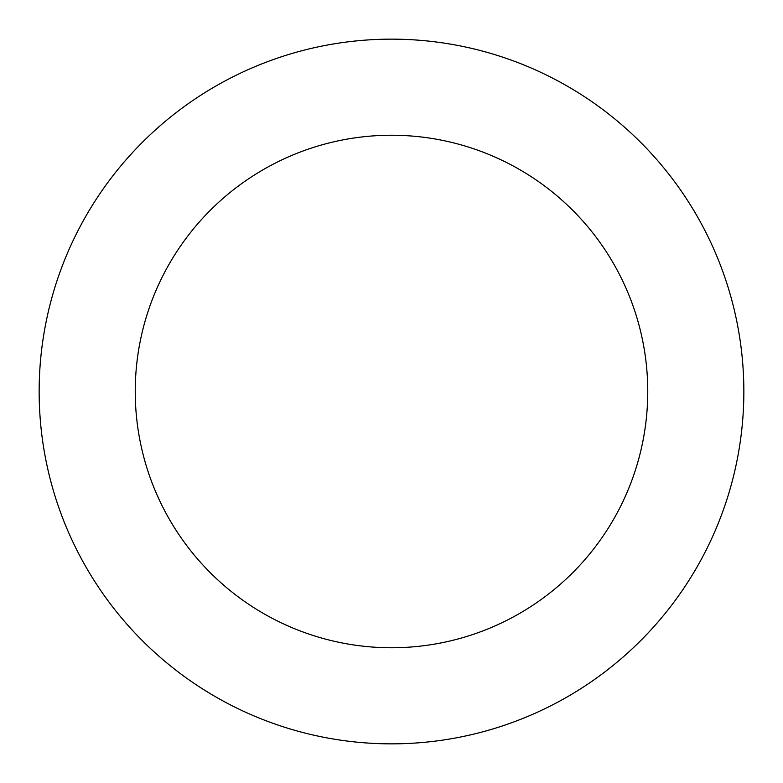 <?xml version="1.0" encoding="UTF-8"?>
<svg xmlns="http://www.w3.org/2000/svg" width="783" height="783" viewBox="0 0 783 783"><rect width="100%" height="100%" fill="white"/><g stroke="black" fill="none" stroke-linecap="round" stroke-linejoin="round"><path stroke-width="1.17" d="M647.756 391.5A256.256 256.256 0 0 0 391.5 135.244A256.256 256.256 0 0 0 135.244 391.5A256.256 256.256 0 0 0 391.5 647.756A256.256 256.256 0 0 0 647.756 391.5M743.85 391.5A352.35 352.35 0 0 0 391.5 39.15A352.35 352.35 0 0 0 39.15 391.5A352.35 352.35 0 0 0 391.5 743.85A352.35 352.35 0 0 0 743.85 391.5"/></g></svg>
